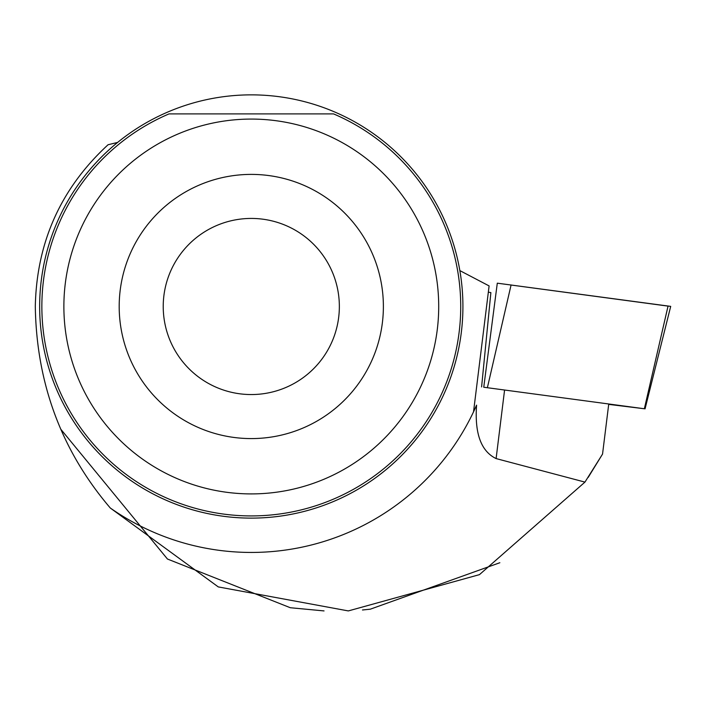 <?xml version="1.0" encoding="UTF-8"?>
<svg xmlns="http://www.w3.org/2000/svg" width="706" height="706" viewBox="0 0 706 706"><rect width="100%" height="100%" fill="white"/><g stroke="black" fill="none" stroke-linecap="round" stroke-linejoin="round"><path stroke-width="1.06" d="M608.696 404.379L644.357 408.756L483.751 387.232L497.298 283.177L670.7 306.378L645.055 408.853M668.044 306.113L497.298 283.177M608.731 404.088L602.545 454.082L588.186 477.415M476.585 405.147A245.944 245.944 0 0 1 473.532 411.845L476.585 405.147C474.556 433.475 481.06 451.293 496.106 458.582L584.947 482.101L602.545 454.082M499.848 562.735L370.288 609.19L362.487 609.984M60.857 429.31L167.446 559.02L290.29 607.725L324.045 610.919M117.602 142.435L108.08 144.739C60.892 188.273 36.633 242.176 35.3 306.448C36.518 383.605 61.519 450.799 110.304 508.02L218.278 586.915L348.332 610.919L479.453 574.64L584.947 482.101M110.304 508.02A245.944 245.944 0 0 0 473.532 411.845L489.108 285.921L459.853 270.601M488.34 292.081A184.937 1.191 -172.9 0 0 490.873 292.593L481.598 386.914M39.66 306.492A211.632 211.632 0 0 1 357.104 123.215A211.632 211.632 0 0 1 357.104 489.77A211.632 211.632 0 0 1 39.66 306.492M333.576 113.904A209.426 209.426 0 0 1 416.972 434.596A209.426 209.426 0 0 1 85.611 434.596A209.426 209.426 0 0 1 169.008 113.904L333.576 113.904M63.875 306.492A187.417 187.417 0 0 1 324.928 134.149A187.417 187.417 0 0 1 226.141 492.214A187.417 187.417 0 0 1 63.875 306.492M119.19 306.492A132.101 132.101 0 0 1 317.338 192.094A132.101 132.101 0 0 1 317.338 420.891A132.101 132.101 0 0 1 119.19 306.492M163.227 306.492A88.065 88.065 0 0 1 295.32 230.227A88.065 88.065 0 0 1 295.32 382.758A88.065 88.065 0 0 1 163.227 306.492M644.357 408.756L668.07 305.998M511.091 284.942L487.387 387.7M496.106 458.582L504.569 390.118"/></g></svg>
